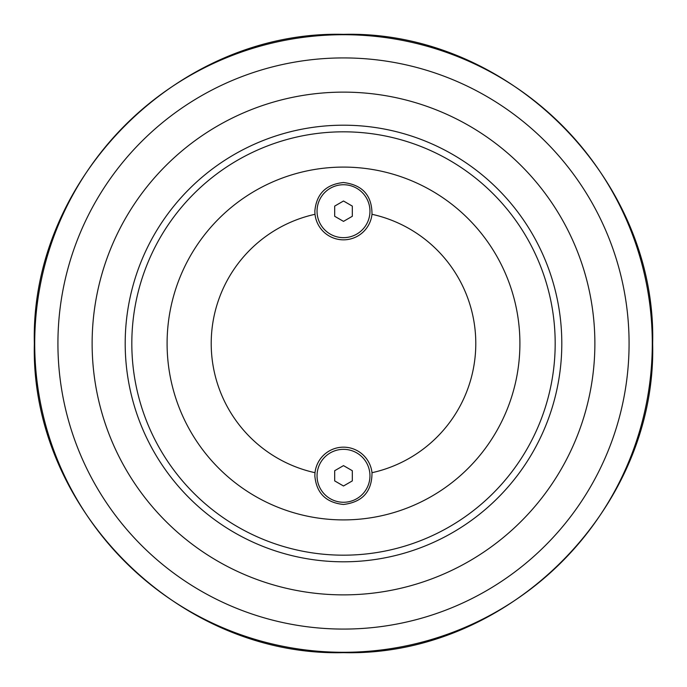 <?xml version="1.0" encoding="UTF-8"?>
<svg xmlns="http://www.w3.org/2000/svg" width="687" height="687" viewBox="0 0 687 687"><rect width="100%" height="100%" fill="white"/><g stroke="black" fill="none" stroke-linecap="round" stroke-linejoin="round"><path stroke-width="1.03" d="M343.5 561.803A218.303 218.303 0 0 1 125.197 343.5A218.303 218.303 0 0 1 343.5 125.197A218.303 218.303 0 0 1 561.803 343.5A218.303 218.303 0 0 1 343.5 561.803M343.5 92.127A251.373 251.373 0 0 0 92.127 343.5A251.373 251.373 0 0 0 343.5 594.873A251.373 251.373 0 0 0 594.873 343.5A251.373 251.373 0 0 0 343.5 92.127M314.835 211.192C316.406 193.906 325.964 184.356 343.5 182.527C362.521 184.88 372.019 195.469 371.993 214.301A28.665 28.665 0 0 1 315.007 214.301L314.835 211.192M314.835 475.808L315.007 472.699A28.665 28.665 0 0 1 371.993 472.699C372.019 491.531 362.521 502.12 343.5 504.473C325.964 502.644 316.406 493.094 314.835 475.808M315.007 214.301A132.308 132.308 0 0 0 315.007 472.699M371.993 472.699A132.308 132.308 0 0 0 371.993 214.301M167.096 343.5A176.404 176.404 0 0 1 343.5 167.096A176.404 176.404 0 0 1 519.904 343.5A176.404 176.404 0 0 1 343.5 519.904A176.404 176.404 0 0 1 167.096 343.5M343.5 555.182A211.682 211.682 0 0 0 555.182 343.5A211.682 211.682 0 0 0 343.5 131.818A211.682 211.682 0 0 0 131.818 343.5A211.682 211.682 0 0 0 343.5 555.182C360.563 554.735 360.563 554.735 343.5 555.182M343.5 131.818C326.437 132.265 326.437 132.265 343.5 131.818M369.958 211.192A26.458 26.458 0 0 1 343.5 237.659A26.458 26.458 0 0 1 317.042 211.192A26.458 26.458 0 0 1 343.5 184.734A26.458 26.458 0 0 1 369.958 211.192M343.5 201.008L352.319 206.1L352.319 216.285L343.5 221.377L334.681 216.285L334.681 206.1L343.5 201.008M369.958 475.808A26.458 26.458 0 0 1 343.5 502.266A26.458 26.458 0 0 1 317.042 475.808A26.458 26.458 0 0 1 343.5 449.341A26.458 26.458 0 0 1 369.958 475.808M343.5 465.623L352.319 470.715L352.319 480.9L343.5 485.992L334.681 480.9L334.681 470.715L343.5 465.623M343.5 57.923A285.577 285.577 0 0 1 629.077 343.5A285.577 285.577 0 0 1 343.5 629.077A285.577 285.577 0 0 1 57.923 343.5A285.577 285.577 0 0 1 343.5 57.923M34.711 343.5A308.789 308.789 0 0 0 343.5 652.289A308.789 308.789 0 0 0 652.289 343.5A308.789 308.789 0 0 0 343.5 34.711A308.789 308.789 0 0 0 34.711 343.5M34.35 343.5C30.082 178.319 178.319 30.082 343.5 34.35C508.681 30.082 656.918 178.319 652.65 343.5C656.918 508.681 508.681 656.918 343.5 652.65C178.294 656.901 30.099 508.706 34.35 343.5"/></g></svg>
